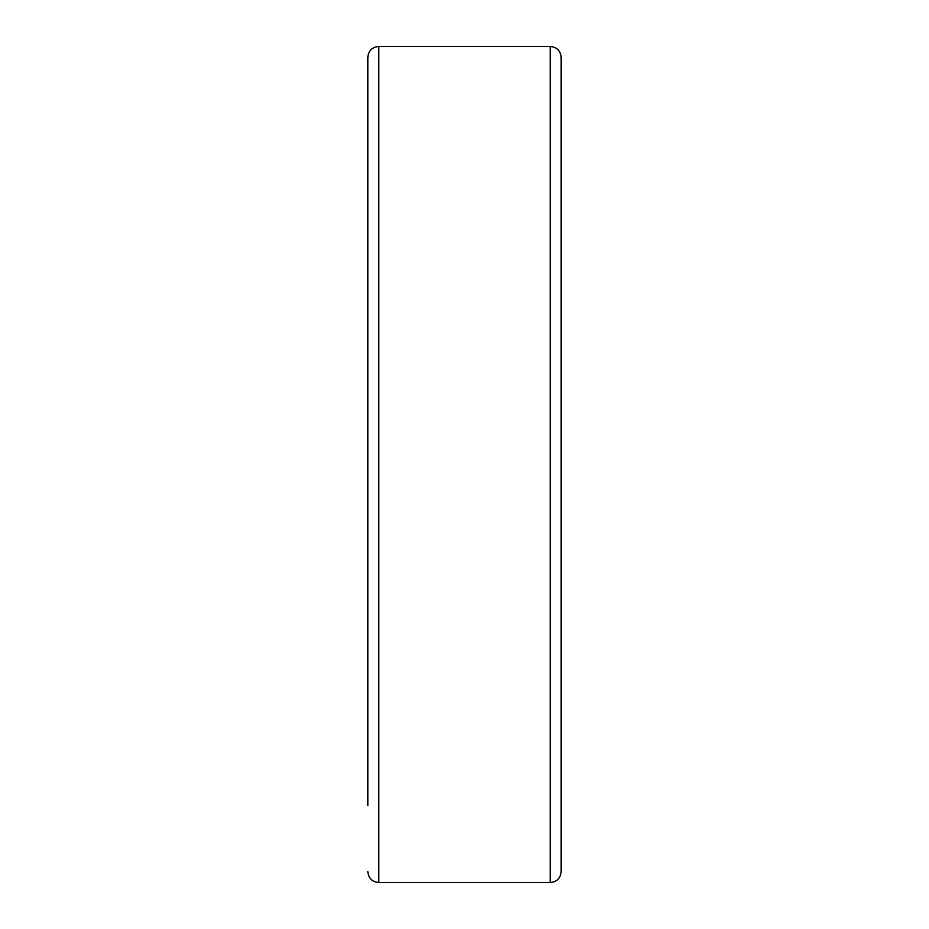 <?xml version="1.0" encoding="UTF-8"?>
<svg xmlns="http://www.w3.org/2000/svg" width="929" height="929" viewBox="0 0 929 929"><rect width="100%" height="100%" fill="white"/><g stroke="black" fill="none" stroke-linecap="round" stroke-linejoin="round"><path stroke-width="1.39" d="M550.2 46.45L550.2 882.55C556.866 881.9 560.524 878.242 561.174 871.576L561.174 57.424C560.524 50.758 556.866 47.1 550.2 46.45L378.8 46.45C372.134 47.1 368.476 50.758 367.826 57.424L367.826 805.606M378.8 46.45L378.8 882.55L550.2 882.55M378.8 882.55C372.134 881.9 368.476 878.242 367.826 871.576"/></g></svg>
